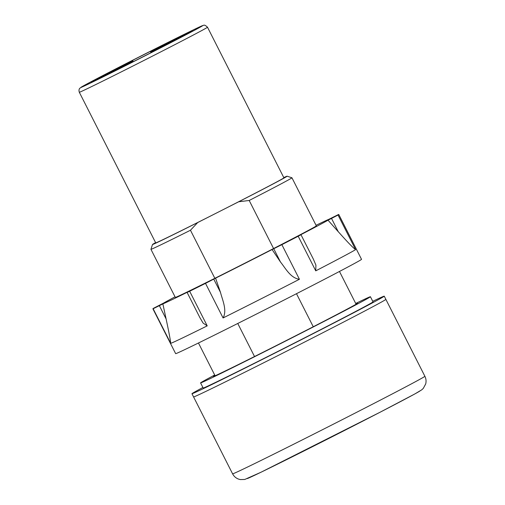 <?xml version="1.0" encoding="UTF-8"?>
<svg xmlns="http://www.w3.org/2000/svg" width="505" height="505" viewBox="0 0 505 505"><rect width="100%" height="100%" fill="white"/><g stroke="black" fill="none" stroke-linecap="round" stroke-linejoin="round"><path stroke-width="0.76" d="M424.888 376.282C426.1 378.75 426.365 381.307 425.69 383.958L423.272 388.408L421.738 389.835L414.895 393.913L380.12 412.206L261.003 472.232L244.786 479.46L240.298 479.573L238.493 479.081C235.879 478.077 233.91 476.329 232.597 473.835A107.811 1.319 -26.9 0 0 327.827 426.996A107.811 1.319 -26.9 0 0 424.856 376.345A107.811 1.319 -26.9 0 0 424.888 376.282L385.87 299.37A107.811 1.319 153.1 0 1 385.839 299.433A107.811 1.319 153.1 0 1 288.809 350.091A107.811 1.319 153.1 0 1 193.579 396.924A107.811 1.319 153.1 0 1 193.611 396.867M214.896 375.404A80.857 0.985 -26.9 0 0 213.413 376.351A80.857 0.985 -26.9 0 0 213.388 376.402A80.857 0.985 -26.9 0 0 284.814 341.273A80.857 0.985 -26.9 0 0 357.584 303.278A80.857 0.985 -26.9 0 0 357.603 303.234A80.857 0.985 -26.9 0 0 355.911 303.865M214.701 375.007A95.23 1.161 -26.9 0 0 200.599 382.847A95.23 1.161 -26.9 0 0 200.573 382.904A95.23 1.161 -26.9 0 0 284.687 341.531A95.23 1.161 -26.9 0 0 370.399 296.788A95.23 1.161 -26.9 0 0 370.424 296.732A95.23 1.161 -26.9 0 0 355.709 303.467M200.573 382.904L203.174 388.029A95.23 1.161 -26.9 0 0 287.288 346.657A95.23 1.161 -26.9 0 0 372.999 301.914A95.23 1.161 -26.9 0 0 373.025 301.857L370.424 296.732M175.039 296.839A94.151 1.149 -26.9 0 0 163.633 303.057L153.621 308.22A104.213 1.275 -26.9 0 0 152.92 308.719A104.213 1.275 -26.9 0 0 152.889 308.776A104.213 1.275 -26.9 0 0 153.148 308.744L162.869 303.903A94.151 1.149 -26.9 0 0 189.886 290.962L187.121 292.458L189.659 291.252A104.213 1.275 -26.9 0 0 205.516 283.362L215.584 278.167A94.151 1.149 -26.9 0 0 272.081 249.533L280.477 261.994L273.754 248.731L281.866 244.66A104.213 1.275 -26.9 0 0 298.196 236.245L300.993 234.743L298.543 235.892A94.151 1.149 -26.9 0 0 328.029 220.199L338.243 231.688L331.52 218.425L338.041 215.035A104.213 1.275 -26.9 0 0 338.741 214.537A104.213 1.275 -26.9 0 0 338.767 214.473A104.213 1.275 -26.9 0 0 338.508 214.511L328.787 219.347A94.151 1.149 -26.9 0 0 316.054 225.299M159.378 305.676L166.107 318.933C167.799 326.962 170.185 338.116 170.709 343.349A104.213 1.275 -26.9 0 0 207.214 325.864L203.054 323.03L199.759 317.367M79.31 92.257C78.3 89.196 80.143 87.921 79.859 88.198L90.016 82.302L141.836 55.575C173.272 39.624 200.99 25.963 202.77 25.534C203.666 25.768 203.799 23.697 207.505 27.226A71.874 0.877 153.1 0 1 207.486 27.264A71.874 0.877 153.1 0 1 142.795 61.036A71.874 0.877 153.1 0 1 79.31 92.257L155.723 242.873A71.874 0.877 -26.9 0 0 218.198 212.157L238.714 201.76A75.466 0.922 -26.9 0 0 287.105 176.201L291.94 177.779A79.058 0.966 153.1 0 1 291.947 177.792L316.332 225.855A79.058 0.966 153.1 0 1 316.313 225.899A79.058 0.966 153.1 0 1 245.159 263.048A79.058 0.966 153.1 0 1 175.323 297.394A79.058 0.966 153.1 0 1 175.349 297.35M338.767 214.473L361.529 259.343A104.213 1.275 153.1 0 1 361.498 259.4A104.213 1.275 153.1 0 1 267.707 308.366A104.213 1.275 153.1 0 1 175.652 353.639L152.889 308.776M213.766 279.139L220.489 292.401L215.584 278.167M220.489 292.401C222.516 300.286 227.294 310.253 223.077 317.967A104.213 1.275 -26.9 0 0 299.427 279.271C290.52 278.091 285.584 268.332 280.477 261.994M300.993 234.743L313.321 259.04L315.922 265.125L315.751 270.85A104.213 1.275 -26.9 0 0 355.596 249.64C351.202 246.257 343.772 237.773 338.243 231.688M272.081 249.533L273.754 248.731M328.029 220.199L331.52 218.425M166.107 318.933L162.869 303.903M372.747 301.308A107.811 1.319 153.1 0 1 384.242 296.17L385.87 299.37A107.811 1.319 153.1 0 1 385.839 299.433A107.811 1.319 153.1 0 1 288.809 350.091A107.811 1.319 153.1 0 1 193.579 396.924L191.957 393.723A107.811 1.319 153.1 0 1 191.982 393.66A107.811 1.319 153.1 0 1 202.896 387.48M384.242 296.17A107.811 1.319 153.1 0 1 384.217 296.227A107.811 1.319 153.1 0 1 287.187 346.885A107.811 1.319 153.1 0 1 191.957 393.723M155.597 242.621A75.466 0.922 -26.9 0 0 152.535 244.458A75.466 0.922 -26.9 0 0 152.516 244.483A75.466 0.922 -26.9 0 0 197.689 222.553L218.198 212.157A71.874 0.877 -26.9 0 0 283.892 177.88A71.874 0.877 -26.9 0 0 283.911 177.836L207.505 27.226M197.689 222.553L190.461 230.242A79.058 0.966 153.1 0 1 150.938 249.325A79.058 0.966 153.1 0 1 150.938 249.312L175.323 297.394M190.461 230.242L214.852 278.312M237.76 323.471L254.526 356.524M162.376 45.261L123.933 64.747A64.684 0.789 -26.9 0 1 162.376 45.261M121.187 67.809L159.63 48.322A64.684 0.789 -26.9 0 1 121.187 67.809M287.105 176.201A75.466 0.922 -26.9 0 0 283.785 177.583M291.947 177.792A79.058 0.966 153.1 0 1 249.192 200.479L273.577 248.548M296.486 293.702L313.258 326.76M238.714 201.76L249.192 200.479M420.122 390.826A97.029 1.187 153.1 0 1 331.438 437.109A97.029 1.187 153.1 0 1 247.115 478.513M189.659 291.252L207.214 325.864M338.041 215.035L355.596 249.64M315.751 270.85L298.196 236.245M281.866 244.66L299.427 279.271M223.077 317.967L205.516 283.362M170.709 343.349L153.148 308.744M202.656 25.686A68.276 0.833 -26.9 0 0 143.319 54.824A68.276 0.833 -26.9 0 0 80.907 87.39A68.276 0.833 -26.9 0 0 140.245 58.252A68.276 0.833 -26.9 0 0 202.656 25.686M91.323 82.113L132.973 61.004L91.323 82.113M150.591 52.072L192.241 30.963L150.591 52.072M232.597 473.835L193.579 396.924M187.121 292.464L200.062 317.967M152.516 244.483L150.938 249.312M198.459 342.996L215.086 375.77M339.467 271.463L356.094 304.231M191.717 31.291L151.178 51.857M132.443 61.332L91.91 81.898"/></g></svg>
